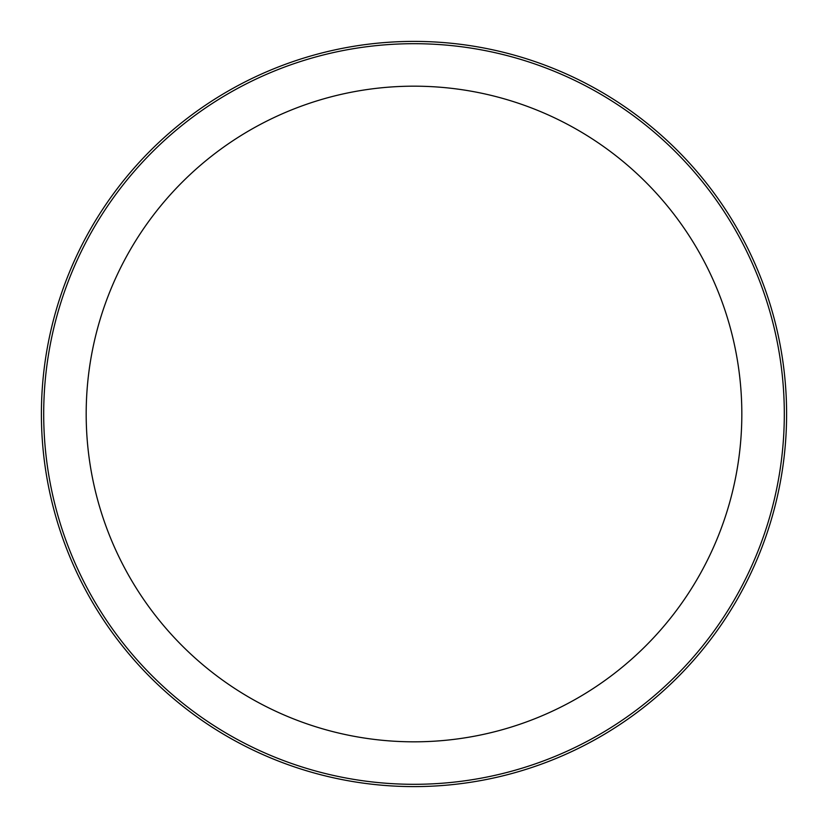 <?xml version="1.0" encoding="UTF-8"?>
<svg xmlns="http://www.w3.org/2000/svg" width="828" height="828" viewBox="0 0 828 828"><rect width="100%" height="100%" fill="white"/><g stroke="black" fill="none" stroke-linecap="round" stroke-linejoin="round"><path stroke-width="1.24" d="M41.4 414A372.6 372.6 0 0 1 600.3 91.318A372.6 372.6 0 0 1 600.3 736.682A372.6 372.6 0 0 1 41.4 414M43.698 414A370.302 370.302 0 0 1 599.151 93.305A370.302 370.302 0 0 1 599.151 734.695A370.302 370.302 0 0 1 43.698 414M86.184 414A327.816 327.816 0 0 1 577.913 130.1A327.816 327.816 0 0 1 577.913 697.9A327.816 327.816 0 0 1 86.184 414"/></g></svg>
